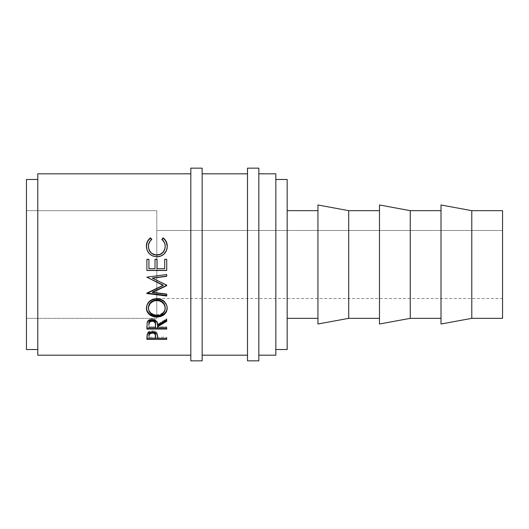 <?xml version="1.0" encoding="UTF-8"?>
<svg xmlns="http://www.w3.org/2000/svg" width="529" height="529" viewBox="0 0 529 529"><rect width="100%" height="100%" fill="white"/><g stroke="black" fill="none" stroke-linecap="round" stroke-linejoin="round"><path stroke-width="0.4" stroke-dasharray="2.65 1.98" d="M156.809 210.654L156.809 318.346L26.45 318.346L26.45 210.654L156.809 210.654L156.809 211.693L156.809 210.654L26.45 210.654L26.45 264.5L26.45 179.483L26.45 349.517L26.45 210.654L26.45 318.346L156.809 318.346L156.809 210.654M156.809 298.508L156.809 230.492L502.55 230.492L502.55 298.508L156.809 298.508L502.55 298.508L502.55 230.492L502.55 318.346L502.55 210.654L502.55 297.853L502.55 230.492L156.809 230.492L156.809 298.508M441.014 318.346L441.014 210.654L441.014 318.346M379.478 318.346L379.478 210.654L379.478 318.346M287.174 210.654L287.174 349.517L287.174 210.654M317.942 318.346L317.942 210.654L317.942 318.346M275.834 179.483L275.834 355.184L275.834 179.483M37.784 349.517L37.784 179.483L37.784 349.517M258.833 173.816L258.833 355.184L258.833 173.816M202.151 173.816L202.151 355.184L202.151 173.816M247.499 355.184L247.499 168.149L247.499 355.184M190.817 355.184L190.817 168.149L190.817 355.184M37.784 355.184L37.784 173.816L37.784 355.184M37.784 179.483L37.784 256.168L37.784 179.483M317.942 324.012L317.942 204.988L317.942 324.012M317.942 210.654L317.942 317.307L317.942 210.654M348.71 210.654L348.71 318.346L348.71 210.654M379.478 324.012L379.478 204.988L379.478 324.012M379.478 210.654L379.478 317.307L379.478 210.654M410.246 210.654L410.246 318.346L410.246 210.654M441.014 324.012L441.014 204.988L441.014 324.012M441.014 210.654L441.014 317.307L441.014 210.654M471.782 210.654L471.782 318.346L471.782 210.654M151.724 239.326L151.724 239.716C149.509 241.495 148.404 243.79 148.418 246.607L149.231 242.771L151.724 239.326M165.207 246.488L165.207 246.488C165.18 243.737 164.076 241.475 161.9 239.716L164.36 242.725L165.207 246.488M167.237 246.362L167.237 246.474C167.309 249.635 166.152 252.287 163.772 254.429L163.772 254.429C161.729 256.096 159.374 256.915 156.696 256.889L156.696 256.889C150.276 256.267 146.837 252.802 146.381 246.501L146.388 246.316M146.44 245.297L147.075 250.435L149.277 253.827L152.65 256.129L156.696 256.889L160.466 256.3L164.598 253.649L166.754 249.926L167.224 245.879M148.927 268.712L148.927 259.309M155.03 259.309L155.03 268.646L148.927 268.646L155.03 268.712M157.067 259.389L157.067 268.646L164.698 268.712L164.698 259.309L164.698 268.646L157.067 268.646L157.067 259.389M166.728 270.491L166.728 259.309M146.89 270.398L146.89 259.389L146.89 270.398M166.728 285.62L166.728 285.23M152.458 277.983L166.728 284.906L152.458 277.983M166.728 276.317L166.728 274.544M146.89 277.156L166.728 274.386L146.89 277.209M146.89 293.311L146.89 292.861L163.17 285.111L146.89 292.861L146.89 293.311M146.89 293.549L146.89 292.861L146.89 293.549M166.728 296.022L166.728 294.329M147.247 293.139L146.89 293.099L147.247 293.139M152.425 292.101L166.728 293.866L152.425 292.101M146.394 308.063L146.381 307.686C146.897 302.033 150.368 298.911 156.802 298.323L156.802 298.865L156.802 298.323C163.17 298.898 166.648 301.973 167.237 307.554L167.224 307.891M167.197 308.433L166.483 304.056L164.195 301.054L160.809 299.004L156.802 298.323L152.762 299.011L149.357 301.1L147.102 304.155L146.434 308.566M148.457 308.334L148.418 307.613C148.88 312.057 151.704 314.457 156.888 314.828L156.888 315.628L156.888 314.828C162.026 314.438 164.797 312.031 165.207 307.613L164.618 310.397L162.833 312.725L160.135 314.305L156.888 314.828L153.615 314.312L150.864 312.758L149.059 310.411L148.424 307.931M146.89 326.228L147.161 321.949C147.875 320.005 149.555 318.98 152.2 318.881L152.2 319.747L152.2 318.881C156.042 319.371 157.834 321.143 157.576 324.204L157.576 325.15L157.576 324.204L166.728 318.683L166.728 319.542M166.728 321.275L166.728 318.683L157.576 324.204L157.047 321.434L154.633 319.304L152.2 318.881L149.674 319.344L147.803 320.726L147.161 321.949L146.89 328.066M157.576 326.77L157.576 325.798L157.576 326.823L166.728 326.823L166.728 327.815M157.576 327.815L157.576 326.823L166.728 326.823L166.728 329.078M149.403 321.606L149.892 321.063M148.927 326.823L148.927 324.151L148.927 326.823L155.539 326.823L148.927 326.823L148.927 327.815L148.927 326.823M155.566 324.217L155.539 326.823L155.566 324.217M155.539 327.815L155.539 326.823L155.539 327.815M146.89 337.145L147.188 333.257C147.955 331.69 149.628 330.876 152.213 330.817L152.213 331.868L152.213 330.817C154.871 330.876 156.551 331.729 157.245 333.356L157.576 337.555M157.576 338.388L157.576 337.231L166.728 337.231L166.728 338.388M166.728 339.406L166.728 338.236L157.576 338.236L166.728 338.236L166.728 337.231L157.576 337.231L156.987 332.834L155.473 331.491L152.709 330.823L149.733 331.167L147.459 332.748L146.89 338.236M155.539 338.236L148.927 338.236L155.539 338.236M148.927 337.231L148.927 335.102L148.927 337.231L155.539 337.231L148.927 337.231L148.927 338.388L148.927 337.231M155.586 335.201L155.539 337.231L155.586 335.201M155.539 338.388L155.539 337.231L155.539 338.388M258.833 168.149L258.833 360.851L258.833 168.149M258.833 355.184L258.833 273.387L258.833 355.184M202.151 168.149L202.151 360.851L202.151 168.149M202.151 355.184L202.151 273.387L202.151 355.184"/><path stroke-width="0.79" d="M190.817 360.851L202.151 360.851L202.151 168.149L190.817 168.149L190.817 360.851L190.817 168.149L202.151 168.149L202.151 360.851L190.817 360.851M247.499 360.851L258.833 360.851L258.833 168.149L247.499 168.149L247.499 360.851L247.499 168.149L258.833 168.149L258.833 360.851L247.499 360.851M471.782 318.346L502.55 318.346L502.55 210.654L471.782 210.654L471.782 318.346L471.782 210.654L441.014 204.988L441.014 324.012L471.782 318.346L441.014 324.012L441.014 204.988L471.782 210.654L502.55 210.654L502.55 318.346L471.782 318.346M410.246 318.346L441.014 318.346L410.246 318.346L410.246 210.654L410.246 318.346L379.478 324.012L410.246 318.346M441.014 210.654L410.246 210.654L379.478 204.988L379.478 324.012L379.478 204.988L410.246 210.654L441.014 210.654M348.71 318.346L379.478 318.346L348.71 318.346L348.71 210.654L348.71 318.346L317.942 324.012L348.71 318.346M379.478 210.654L348.71 210.654L317.942 204.988L317.942 324.012L317.942 204.988L348.71 210.654L379.478 210.654M287.174 318.346L317.942 318.346L287.174 318.346M317.942 210.654L287.174 210.654L317.942 210.654M275.834 349.517L287.174 349.517L287.174 179.483L275.834 179.483L287.174 179.483L287.174 349.517L275.834 349.517M26.45 349.517L37.784 349.517L26.45 349.517L26.45 179.483L26.45 349.517M37.784 179.483L26.45 179.483L37.784 179.483M258.833 355.184L275.834 355.184L275.834 173.816L258.833 173.816L275.834 173.816L275.834 355.184L258.833 355.184M202.151 355.184L247.499 355.184L202.151 355.184M247.499 173.816L202.151 173.816L247.499 173.816M37.784 355.184L190.817 355.184L37.784 355.184L37.784 173.816L190.817 173.816L37.784 173.816L37.784 355.184M166.728 339.406L146.89 339.406L147.459 333.832L149.733 332.225L152.213 331.868L155.473 332.549L156.61 333.409L157.437 335.227L157.576 338.388L166.728 338.388L166.728 339.406L166.728 338.388L157.576 338.388L157.245 334.454C156.538 332.787 154.858 331.928 152.213 331.868C149.628 331.928 147.955 332.754 147.188 334.348L146.89 339.406L166.728 339.406L166.728 338.388M166.728 329.078L146.89 329.078L147.161 322.862L147.803 321.619L149.674 320.21L152.2 319.747L154.633 320.171L157.047 322.34L157.576 325.15L166.728 319.542L166.728 321.275L157.576 326.77L157.576 327.815L166.728 327.815L166.728 329.078L166.728 327.815L157.576 327.815L157.576 326.77L166.728 321.275L166.728 319.542L157.576 325.15C157.834 322.042 156.042 320.243 152.2 319.747C149.548 319.853 147.869 320.891 147.161 322.862L146.89 329.078L166.728 329.078L166.728 327.815M146.434 309.267L147.102 304.783L149.357 301.675L152.762 299.559L155.771 298.905L160.823 299.553L164.202 301.649L166.483 304.691L167.197 307.336L166.503 311.7L164.255 314.557L160.895 316.461L157.92 317.05L152.901 316.474L149.476 314.656L147.181 311.819L146.434 309.267M166.728 274.544L146.89 277.156L163.17 285.435L146.89 293.549L166.728 296.022L166.728 294.329L152.425 292.537L152.425 292.101L166.728 285.29L152.425 292.101L152.425 292.537L166.728 285.62L166.728 285.23L152.458 278.201L166.728 285.23L166.728 285.62L152.425 292.537L166.728 294.329L166.728 296.022L146.89 293.549L163.17 285.435L146.89 277.156L166.728 274.544L166.728 276.317L152.458 278.201L166.728 276.317L152.458 277.983L166.728 276.131L166.728 274.544L166.728 276.317M166.728 270.491L146.89 270.491L146.89 259.309L148.927 259.309L148.927 268.712L155.03 268.712L155.03 259.309L157.067 259.309L157.067 268.712L164.698 268.712L164.698 259.309L166.728 259.309L166.728 270.491L166.728 259.309L164.698 259.309L164.698 268.712L157.067 268.712L157.067 259.309L155.03 259.309L155.03 268.712L148.927 268.712L148.927 259.309L146.89 259.309L146.89 270.491L166.728 270.491L166.728 259.309M150.038 238.195L150.534 237.832L151.724 239.326L150.282 240.728L148.616 244.325L148.451 247.155L149.013 249.589L150.772 252.432L152.048 253.543L155.982 254.965L160.161 254.35L162.912 252.379L164.664 249.503L165.174 247.036L165.002 244.239L164.36 242.381L161.9 239.326L163.077 237.832L164.876 239.472L166.992 243.776L167.19 247.314L166.43 250.614L163.772 254.27L160.466 256.168L156.696 256.77L152.65 255.996L149.277 253.656L147.075 250.21L146.394 245.601L147.399 241.502L150.038 238.195M148.418 246.607L148.418 246.322C148.411 243.452 149.515 241.125 151.724 239.326L150.534 237.832C147.75 239.921 146.361 242.718 146.381 246.216C146.824 252.604 150.262 256.122 156.696 256.77C159.368 256.796 161.729 255.963 163.772 254.27C166.152 252.082 167.309 249.384 167.237 246.19C167.243 242.712 165.855 239.928 163.077 237.832L161.9 239.326C164.076 241.112 165.174 243.406 165.207 246.203C164.909 251.5 162.119 254.429 156.829 254.998C151.592 254.456 148.788 251.559 148.418 246.322L148.418 246.607C148.788 251.758 151.592 254.608 156.829 255.15L156.829 255.15C162.112 254.594 164.903 251.711 165.207 246.488L164.664 249.734L162.912 252.564L160.161 254.509L156.829 255.15L153.522 254.515L150.772 252.617L149.013 249.82L148.418 246.607M161.9 239.716L163.077 238.248C165.855 240.311 167.243 243.056 167.237 246.474L166.205 241.852L164.876 239.862L163.077 238.248L161.9 239.716M146.381 246.501C146.368 243.049 147.75 240.305 150.534 238.248L151.724 239.716L150.534 238.248L148.722 239.855L147.399 241.859L146.381 246.501M146.89 259.389L148.927 259.389L146.89 259.389M148.927 259.309L148.927 268.712M155.03 268.712L155.03 259.309M155.03 259.389L157.067 259.389L155.03 259.389M164.698 259.389L166.728 259.389L164.698 259.389M166.728 270.398L146.89 270.398L166.728 270.398M166.728 285.23L166.728 285.62M146.89 277.209L163.17 285.111L146.89 277.156M146.89 293.549L146.89 293.099L166.728 295.526L146.89 293.099M166.728 294.329L166.728 296.022M167.237 308.235C166.661 302.575 163.183 299.454 156.802 298.865C150.368 299.46 146.897 302.634 146.381 308.374C147.022 313.816 150.527 316.719 156.901 317.089C163.249 316.659 166.695 313.704 167.237 308.235M167.237 307.554C166.695 312.937 163.249 315.846 156.901 316.263L156.901 317.089L156.901 316.263C150.527 315.899 147.022 313.042 146.381 307.686L147.181 311.085L149.476 313.869L152.901 315.661L156.901 316.263L160.895 315.648L164.255 313.776L166.503 310.966L167.237 307.554M165.167 306.886L165.207 308.301C164.797 312.778 162.026 315.224 156.888 315.628C151.711 315.258 148.887 312.811 148.418 308.301C148.834 303.639 151.625 301.041 156.796 300.505C162.019 301.014 164.817 303.613 165.207 308.301L165.207 307.613C164.817 302.998 162.013 300.439 156.796 299.943L160.089 300.518L162.839 302.224L164.605 304.744L165.167 306.886M155.962 299.976L156.796 299.943L156.796 300.505L156.796 299.943C151.625 300.472 148.834 303.031 148.418 307.613L149.039 304.757L150.805 302.251L153.529 300.525L155.962 299.976M148.457 308.334L148.418 307.613M166.728 319.542L166.728 321.275M157.576 326.77L157.576 325.798L166.728 320.389L157.576 325.798L157.576 327.815M146.89 328.066L166.728 328.066L146.89 328.066L146.89 326.228M149.892 321.063L151.757 320.283L153.879 320.627L155.341 322.254L155.566 324.211C155.923 322.055 154.799 320.739 152.193 320.263L152.193 321.149C154.805 321.645 155.929 322.981 155.566 325.163L155.539 327.815L148.927 327.815L155.539 327.815L155.341 323.173L153.879 321.52L152.193 321.149L152.193 320.263C149.647 320.726 148.556 322.029 148.927 324.151L149.442 321.553M148.927 324.151L148.927 325.097C148.55 322.948 149.641 321.632 152.193 321.149L149.892 321.956L149.125 323.14L148.927 325.097L148.927 324.151M157.576 337.555L157.576 338.388M157.576 338.236L155.539 338.236L157.576 338.236M146.89 338.236L148.927 338.236L146.89 338.236L146.89 337.145M151.797 331.994L154.567 332.622L155.354 333.594L155.586 335.188C155.929 333.435 154.812 332.357 152.22 331.974L152.22 333.045C154.812 333.449 155.936 334.54 155.586 336.318L155.539 338.388L148.927 338.388L155.539 338.388L155.354 334.692L153.893 333.349L152.22 333.045L152.22 331.974C149.681 332.344 148.583 333.382 148.927 335.102L149.429 333.039L151.797 331.994M148.927 335.102L148.927 336.226C148.576 334.487 149.674 333.429 152.22 333.045L149.429 334.13L148.927 336.226L148.927 335.102M156.048 315.595L160.135 315.099L162.833 313.492L165.061 309.743L165.061 306.82L163.858 304.03L161.563 301.828L158.475 300.644L155.962 300.538L153.529 301.094L150.269 303.434L148.57 306.827L148.576 309.756L149.833 312.408L152.755 314.755L156.048 315.595M155.566 325.156L155.566 324.211M155.586 336.312L155.586 335.188"/></g></svg>
